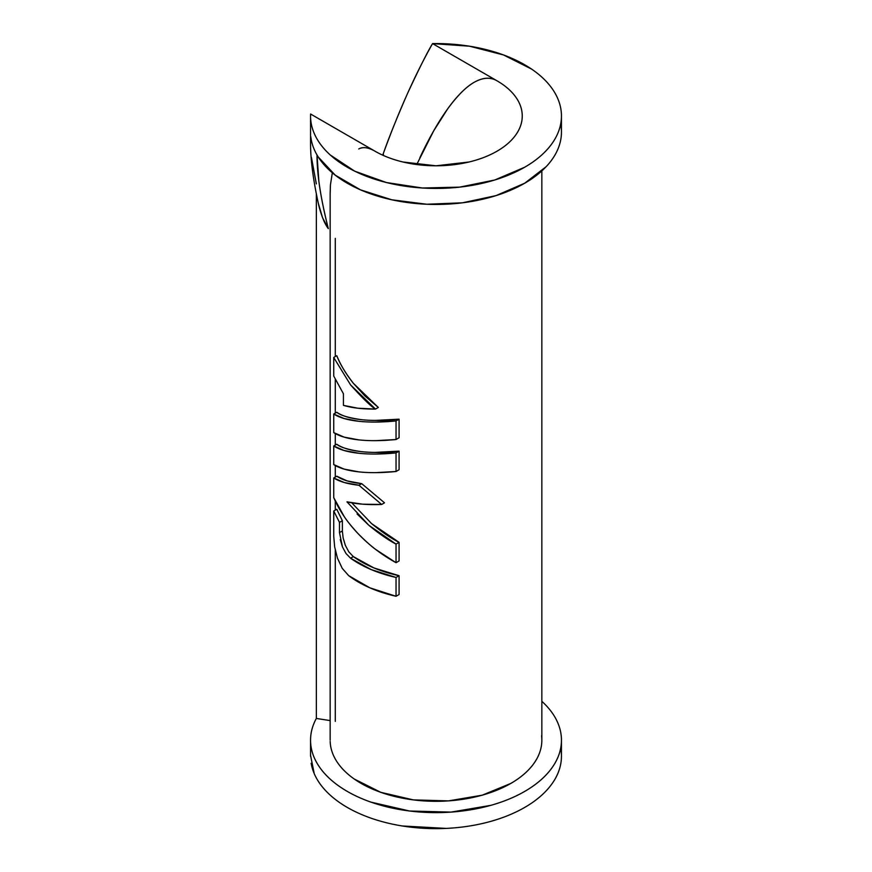 <?xml version="1.0" encoding="UTF-8"?>
<svg xmlns="http://www.w3.org/2000/svg" width="872" height="872" viewBox="0 0 872 872"><rect width="100%" height="100%" fill="white"/><g stroke="black" fill="none" stroke-linecap="round" stroke-linejoin="round"><path stroke-width="1.31" d="M330.15 194.641L330.433 184.886L332.341 172.809L330.433 184.886L330.15 193.115L330.15 740.197M330.423 744.612A105.85 61.116 0 0 0 443.63 801.15A105.85 61.116 0 0 0 541.577 735.804M336.777 355.689C339.862 363.788 345.399 372.987 353.367 383.309L364.943 395.986L378.328 407.464L375.494 409.088L378.328 407.464L353.367 383.309C346.26 374.459 340.734 365.259 336.777 355.689L333.736 357.444L336.777 355.689M358.828 421.296L344.091 418.516L333.736 414.015L333.736 432.61L333.736 414.015L336.777 412.26C340.124 415.279 348.244 417.743 361.128 419.639C372.006 420.849 384.661 420.696 399.082 419.17L399.082 437.766L396.041 439.521L399.082 437.766L399.082 419.17L396.041 420.925L396.041 439.521L396.041 420.925C381.762 422.342 369.194 422.44 358.359 421.241C347.514 420.032 339.306 417.623 333.736 414.015L336.777 412.26C342.129 415.966 350.25 418.429 361.128 419.639M374.993 420.435L399.082 419.17L396.041 420.925L375.919 422.059M358.861 453.266L344.091 450.497L333.736 445.984L333.736 464.591L333.736 445.984L336.777 444.23C340.124 447.26 348.244 449.723 361.128 451.62C372.006 452.819 384.661 452.666 399.082 451.151L399.082 469.746L396.041 471.501L399.082 469.746L399.082 451.151L396.041 452.906L396.041 471.501L396.041 452.906C381.762 454.312 369.194 454.421 358.359 453.211C347.514 452.012 339.306 449.603 333.736 445.984L336.777 444.23C342.129 447.946 350.25 450.41 361.128 451.62M374.993 452.405L399.082 451.151L396.041 452.906L375.919 454.029M357.073 513.968L368.769 525.206C378.742 533.5 387.833 539.801 396.041 544.106L399.082 542.351L371.603 523.625L351.765 502.85L371.603 523.625C382.23 532.28 391.386 538.525 399.082 542.351L399.082 560.947L396.041 562.702L399.082 560.947L399.082 542.351L396.041 544.106L396.041 562.702L396.041 544.106L368.769 525.206L346.991 501.847C356.321 504.092 367.875 504.964 381.642 504.474L384.519 502.817L381.642 504.474L358.948 485.257L361.717 483.655L384.519 502.817L361.717 483.655L358.948 485.257C347.863 484.058 339.459 481.627 333.736 477.965L336.777 476.21L347.132 480.897L361.717 483.655C350.599 482.456 342.282 479.971 336.777 476.21L333.736 477.965L333.736 497.629L333.736 477.965L344.32 482.543L358.948 485.257L381.642 504.474L362.643 504.19L346.991 501.847L347.427 502.446M337.453 558.124L342.216 568.337L348.68 575.651L342.216 568.337L337.486 558.233L334.663 546.908L333.736 536.269L333.736 511.014L336.777 509.259L342.369 520.715L339.481 522.383L333.736 511.014L336.777 509.259L342.369 520.715L342.402 532.28M343.11 537.85L345.312 545.294L348.822 551.867L353.345 556.609A105.85 61.116 0 0 0 399.082 575.705L399.082 594.519L396.041 596.274L399.082 594.519L399.082 575.705L396.041 577.46L371.123 569.558L350.555 558.222L353.345 556.609L373.968 567.955L399.082 575.705L396.041 577.46L396.041 596.274L396.041 577.46A109.774 63.373 180 0 1 350.555 558.222L346.01 553.513L342.467 546.951L339.481 532.607L342.369 530.939L343.121 537.915L345.334 545.316M561.11 126.68C562.004 133.623 561.176 140.49 558.625 147.303C556.085 154.104 551.922 160.557 546.155 166.672L524.704 183.218L496.037 195.601L462.487 202.805L426.768 204.244L391.811 199.797L360.452 189.834L335.24 175.152L318.226 156.971C314.073 150.431 311.609 143.695 310.813 136.751A125.448 72.431 0 0 0 421.241 203.939A125.448 72.431 0 0 0 555.802 153.505M335.295 238.361L335.295 356.55M335.295 379.473L335.295 413.11M335.295 433.548L335.295 445.091M335.295 465.528L335.295 477.071M335.295 501.062L335.295 510.109M335.295 550.243L335.295 721.384M330.15 720.588L316.34 718.452L316.34 193.791L316.34 718.452L330.15 720.588M318.335 203.361L322.553 217.695L328.319 228.628C323.828 210.98 320.667 195.099 318.825 180.962L317.027 154.987C316.939 173.997 320.711 198.544 328.319 228.628C324.918 224.268 321.812 216.856 319.01 206.392L318.672 204.92C313.233 180.308 310.519 159.816 310.552 143.422L310.552 144.425M496.986 80.791A86.252 49.791 180 0 1 521.696 110.373A86.252 49.791 180 0 1 473.463 160.851A86.252 49.791 180 0 1 375.015 151.216C368.442 147.423 363.014 146.67 358.741 148.959C362.926 146.616 368.355 147.368 375.015 151.216C383.102 155.881 392.422 159.478 402.995 162.007L436 165.8L469.005 162.007C479.578 159.478 488.898 155.881 496.986 151.216C505.073 146.54 511.308 141.155 515.679 135.062C520.061 128.958 522.252 122.603 522.252 115.998C522.252 109.403 520.061 103.049 515.679 96.945C511.308 90.852 505.073 85.456 496.986 80.791L432.567 43.6A125.448 72.431 180 0 1 560.456 106.885A125.448 72.431 180 0 1 442.202 188.341A125.448 72.431 180 0 1 310.596 114.025L375.015 151.216L310.596 114.025C310.247 121.263 311.762 128.38 315.108 135.367C318.465 142.343 323.523 148.894 330.281 154.998L354.762 171.195L386.405 182.531L422.419 188.003L459.631 187.131L494.762 179.992L524.704 167.217C533.588 162.094 540.967 156.328 546.842 149.93C552.717 143.52 556.837 136.762 559.203 129.645C561.568 122.527 562.069 115.366 560.718 108.161C559.355 100.956 556.194 94.034 551.235 87.374C546.275 80.715 539.724 74.621 531.604 69.106L503.547 54.969L469.528 46.205L432.567 43.6C415.345 74.033 398.907 110.733 383.255 153.701C388.52 138.539 396.542 118.625 407.322 93.925C418.942 68.899 427.356 52.124 432.567 43.6L496.986 80.791C490.424 76.998 482.881 77.477 474.335 82.219C482.783 77.423 490.326 76.943 496.986 80.791M416.729 164.536L433.711 130.822L447.685 108.837C457.517 95.462 466.4 86.59 474.335 82.219C465.899 87.026 457.015 95.898 447.685 108.837C438.354 121.786 429.057 138.125 419.803 157.854M382.743 155.172L383.255 153.701L383.517 155.521L383.255 153.701L382.743 155.172M311.151 763.273A125.448 72.431 0 0 0 447.728 828.324A125.448 72.431 0 0 0 560.947 749.735M316.34 183.905L311.446 157.494M310.552 144.458L310.552 143.422M560.729 732.436A125.448 72.431 180 0 1 445.941 812.399A125.448 72.431 180 0 1 310.715 743.914A125.448 72.431 180 0 1 316.34 718.452C312.122 726.18 310.203 734.104 310.596 742.203C310.988 750.302 313.648 758.149 318.607 765.736C323.556 773.322 330.51 780.233 339.481 786.468C348.451 792.703 358.937 797.924 370.938 802.131L409.535 811.004L451.031 812.105L490.882 805.336C503.504 801.782 514.785 797.15 524.704 791.416C534.634 785.683 542.667 779.176 548.815 771.884C554.952 764.591 558.865 756.929 560.554 748.874C562.233 740.829 561.59 732.851 558.625 724.926C555.671 717.002 550.548 709.568 543.267 702.636L541.85 701.328M561.045 762.041C559.846 770.608 556.118 778.794 549.872 786.599C543.627 794.403 535.234 801.346 524.704 807.418C514.186 813.5 502.163 818.339 488.647 821.947C475.131 825.555 460.95 827.702 446.115 828.4L402.341 825.98C387.996 823.669 374.786 820.007 362.698 814.982C350.62 809.968 340.407 803.897 332.068 796.768C323.73 789.651 317.779 781.912 314.203 773.573L310.552 755.305M330.172 741.462C330.412 748.318 332.603 754.967 336.723 761.398C340.843 767.84 346.675 773.704 354.228 779.001L380.748 792.321L413.361 799.897L448.47 800.888L482.205 795.188L510.85 783.416C519.254 778.565 526.045 773.05 531.233 766.88C536.422 760.711 539.714 754.215 541.109 747.402M348.822 551.867L353.345 556.609L350.555 558.222L346.01 553.513L342.467 546.951L340.243 539.594M334.663 546.908L333.736 536.269L333.736 511.014L339.481 522.383L342.369 520.715L342.369 530.939L339.481 532.607L339.481 522.383L339.481 532.694M348.68 575.651L369.902 587.837L396.041 596.274A109.774 63.373 0 0 1 348.68 575.651M333.736 497.629C339.306 510.512 347.514 522.611 358.359 533.937C369.194 545.251 381.762 554.843 396.041 562.702L375.919 549.6C371.548 546.493 365.695 541.261 358.359 533.937C351.427 526.372 346.664 520.519 344.091 516.355L333.736 497.629M358.861 471.872L344.091 469.092L333.736 464.591C339.306 468.199 347.514 470.608 358.359 471.817C369.194 473.016 381.762 472.907 396.041 471.501L375.919 472.624M358.861 439.891L344.091 437.112L333.736 432.61C339.306 436.218 347.514 438.627 358.359 439.837C369.194 441.036 381.762 440.938 396.041 439.521L375.919 440.643M333.736 376.039L333.736 357.444L333.736 376.039L343.426 393.784L343.426 405.349L343.426 393.784L333.736 376.039M350.609 384.955C363.046 398.733 371.352 406.777 375.494 409.088L357.749 408.205L343.426 405.349C351.841 407.9 362.534 409.142 375.494 409.088L350.609 384.955L333.856 357.716M541.85 740.197L541.85 170.89M561.448 115.998L561.448 132.01M310.552 115.998L310.552 143.39M310.552 756.209L310.552 740.197M561.448 756.209L561.448 740.197"/></g></svg>
